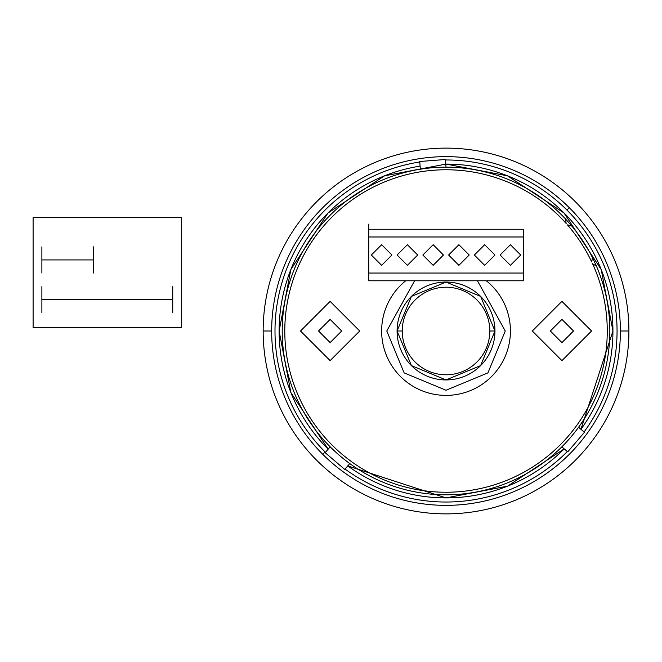 <?xml version="1.0" encoding="UTF-8"?>
<svg xmlns="http://www.w3.org/2000/svg" width="662" height="662" viewBox="0 0 662 662"><rect width="100%" height="100%" fill="white"/><g stroke="black" fill="none" stroke-linecap="round" stroke-linejoin="round"><path stroke-width="0.99" d="M405.732 280.771A64.396 64.396 0 0 0 446.022 395.396A64.396 64.396 0 0 0 486.322 280.771M569.32 207.711L566.962 210.061L569.32 207.711A174.363 174.363 0 0 0 322.733 207.711A174.363 174.363 0 0 0 322.733 454.289L325.092 451.939L322.733 454.289A174.363 174.363 0 0 0 569.32 454.289A174.363 174.363 0 0 0 569.32 207.711M274.995 331A171.028 171.028 0 0 0 325.472 452.32A171.028 171.028 0 0 1 274.995 331L274.995 331A171.028 171.028 0 0 1 419.782 161.991A171.028 171.028 0 0 0 274.995 331M333.996 460.231A171.028 171.028 0 0 0 335.915 461.869A171.028 171.028 0 0 1 333.987 460.222M345.059 469.044A171.028 171.028 0 0 0 567.342 451.55A171.028 171.028 0 0 1 345.059 469.044M575.253 443.027A171.028 171.028 0 0 0 576.892 441.115A171.028 171.028 0 0 1 575.253 443.035M584.074 431.963A171.028 171.028 0 0 0 445.46 159.972A171.028 171.028 0 0 1 617.058 331L617.058 331A171.028 171.028 0 0 1 584.074 431.963M433.867 160.403A171.028 171.028 0 0 0 431.351 160.601A171.028 171.028 0 0 1 433.875 160.403M420.105 166.121A166.907 166.907 0 0 0 279.124 331L290.841 269.566L328.004 212.982L384.589 175.811L446.022 164.093L507.464 175.811L564.049 212.982L601.212 269.566L612.929 331L580.93 429.282A166.907 166.907 0 0 0 445.783 164.093M564.198 448.869A166.907 166.907 0 0 1 347.749 465.899L446.022 497.907L507.564 486.148L564.198 448.869M328.162 449.175A166.907 166.907 0 0 1 279.124 331L290.875 392.533L328.162 449.175M569.874 225.428L567.408 224.865A161.238 161.238 0 0 1 591.762 262.011L592.382 257.41A163.812 163.812 0 0 0 571.869 226.123L569.874 225.428M565.456 218.874A163.812 163.812 0 0 0 282.211 331A163.812 163.812 0 0 0 446.022 494.812A163.812 163.812 0 0 0 596.47 266.182L592.548 263.708A161.238 161.238 0 0 1 447.123 492.238A161.238 161.238 0 0 1 298.603 265.702A161.238 161.238 0 0 1 566.159 223.458L565.456 218.874L571.869 226.123M282.211 331A163.812 163.812 0 0 0 446.022 494.812A163.812 163.812 0 0 0 609.843 331M397.084 331A48.938 48.938 0 0 0 446.022 379.938A48.938 48.938 0 0 0 494.961 331L489.814 331A43.783 43.783 0 0 0 446.022 287.217A43.783 43.783 0 0 0 402.239 331A43.783 43.783 0 0 0 446.022 374.783A43.783 43.783 0 0 0 489.814 331A43.783 43.783 0 0 1 446.022 374.783A43.783 43.783 0 0 1 402.239 331A43.783 43.783 0 0 0 446.022 374.783A43.783 43.783 0 0 0 489.814 331A43.783 43.783 0 0 0 446.022 287.217A43.783 43.783 0 0 0 402.239 331L397.084 331L402.239 331A43.783 43.783 0 0 1 446.022 287.217A43.783 43.783 0 0 1 489.814 331L494.961 331A48.938 48.938 0 0 0 446.022 282.062A48.938 48.938 0 0 0 397.084 331L411.425 365.606L446.022 379.938L480.629 365.606L494.961 331L480.629 296.394L446.022 282.062L411.425 296.394L397.084 331M628.9 331A182.877 182.877 0 0 0 446.022 148.123A182.877 182.877 0 0 0 263.153 331L271.668 331L263.153 331A182.877 182.877 0 0 1 446.022 148.123A182.877 182.877 0 0 1 628.9 331L620.385 331L628.9 331A182.877 182.877 0 0 1 446.022 513.878A182.877 182.877 0 0 1 263.153 331A182.877 182.877 0 0 0 446.022 513.878A182.877 182.877 0 0 0 628.9 331M567.715 451.865L561.839 446.85L567.715 451.865L584.438 432.278L567.715 451.865M578.571 427.263L584.438 432.278L578.571 427.263M325.158 452.684L344.745 469.416L349.759 463.541L344.745 469.416L325.158 452.684L330.173 446.817M445.418 159.492L446.022 167.188L445.418 159.492L419.741 161.511L445.418 159.492M420.345 169.207L419.741 161.511M596.47 266.182L592.382 257.41M591.555 331L561.93 301.375L532.314 331L561.93 360.625L591.555 331M550.345 331L561.93 342.593L573.524 331L561.93 319.407L550.345 331M359.739 331L330.123 301.375L300.498 331L330.123 360.625L359.739 331M341.708 331L330.123 319.407L318.53 331L330.123 342.593L341.708 331M523.294 229.259L523.294 236.988L523.294 229.259L368.759 229.259L368.759 273.05L523.294 273.05L523.294 236.988L368.759 236.988L368.759 273.05L523.294 273.05L523.294 236.988L368.759 236.988L368.759 224.112M368.759 273.05L368.759 280.771L523.294 280.771L523.294 273.05L523.294 280.771L368.759 280.771L368.759 273.05M397.084 255.019L407.395 265.321L417.697 255.019L407.395 244.717L397.084 255.019M371.332 255.019L381.635 265.321L391.937 255.019L381.635 244.717L371.332 255.019M500.116 255.019L510.419 265.321L520.721 255.019L510.419 244.717L500.116 255.019M474.356 255.019L484.658 265.321L494.961 255.019L484.658 244.717L474.356 255.019M422.844 255.019L433.147 265.321L443.449 255.019L433.147 244.717L422.844 255.019M448.604 255.019L458.907 265.321L469.209 255.019L458.907 244.717L448.604 255.019M368.759 236.988L368.759 229.259M477.443 280.771L505.263 331L487.919 372.888L446.022 390.241L404.134 372.888L386.782 331L414.611 280.771M33.1 217.657L181.694 217.657L181.694 327.781L33.1 327.781L33.1 217.657M41.888 259.926L93.4 259.926M93.4 273.009L93.4 246.843M41.888 273.009L41.888 246.843M41.888 312.812L41.888 286.646M172.732 312.812L172.732 286.646M41.888 299.729L172.732 299.729"/></g></svg>
